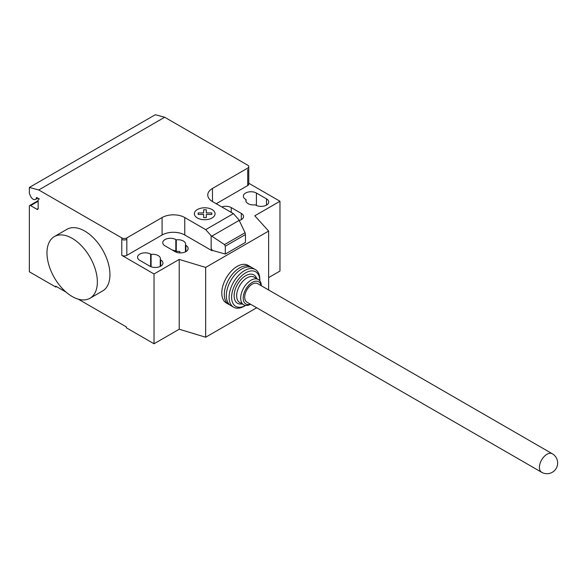 <?xml version="1.0" encoding="UTF-8"?>
<svg xmlns="http://www.w3.org/2000/svg" width="587" height="587" viewBox="0 0 587 587"><rect width="100%" height="100%" fill="white"/><g stroke="black" fill="none" stroke-linecap="round" stroke-linejoin="round"><path stroke-width="0.88" d="M552.308 453.758L257.605 283.616A10.683 6.171 120 0 0 249.372 286.478A10.683 6.171 120 0 0 244.706 297.235A10.683 6.171 120 0 0 246.922 302.129L541.618 472.271A10.683 10.683 0 0 0 557.65 463.018A10.683 10.683 0 0 0 552.308 453.758A10.683 6.171 120 0 0 546.967 454.287A10.683 6.171 120 0 0 539.409 467.377A10.683 6.171 120 0 0 541.618 472.271M251.493 267.445A21.726 12.547 120 0 0 250.532 266.784A21.726 12.547 120 0 0 233.787 272.603A21.726 12.547 120 0 0 224.307 294.469A21.726 12.547 120 0 0 228.805 304.418A21.726 12.547 120 0 0 229.862 304.917M250.532 266.784L248.015 265.331A21.726 12.547 120 0 0 231.271 271.15A21.726 12.547 120 0 0 221.783 293.016A21.726 12.547 120 0 0 226.288 302.965L228.805 304.418M261.149 285.664A12.826 7.404 120 0 0 251.361 282.978A12.826 7.404 120 0 0 243.194 298.108A12.826 7.404 120 0 0 250.466 304.176M261.325 285.766A14.602 8.431 120 0 0 258.309 279.5A14.602 8.431 120 0 0 247.054 283.411A14.602 8.431 120 0 0 240.677 298.108A14.602 8.431 120 0 0 243.7 304.792A14.602 8.431 120 0 0 250.642 304.271M258.309 279.5L254.274 277.167A14.602 8.431 120 0 0 243.025 281.085A14.602 8.431 120 0 0 236.649 295.782A14.602 8.431 120 0 0 239.672 302.466L243.7 304.792M256.732 278.59A16.385 9.458 120 0 0 243.898 276.925A16.385 9.458 120 0 0 234.125 295.782A16.385 9.458 120 0 0 242.13 303.883M259.821 280.843L259.821 279.493A21.726 12.547 120 0 0 255.323 269.543A21.726 12.547 120 0 0 238.579 275.369A21.726 12.547 120 0 0 229.091 297.235A21.726 12.547 120 0 0 233.589 307.184A21.726 12.547 120 0 0 244.456 306.106L245.623 305.431A19.951 11.52 120 0 1 231.608 297.235A19.951 11.52 120 0 1 245.667 272.83A19.951 11.52 120 0 1 259.821 280.843M255.323 269.543L252.549 267.943A21.726 12.547 120 0 0 235.805 273.769A21.726 12.547 120 0 0 226.318 295.635A21.726 12.547 120 0 0 230.823 305.585L233.589 307.184M72.172 238.337A35.624 20.567 60 0 1 95.439 269.727A35.624 20.567 60 0 1 89.98 298.269A35.624 20.567 60 0 1 72.172 296.508A35.624 20.567 60 0 1 48.897 265.119A35.624 20.567 60 0 1 54.356 236.576A35.624 20.567 60 0 1 72.172 238.337M89.98 298.269L102.571 290.998A35.624 20.567 -120 0 0 108.037 262.455A35.624 20.567 -120 0 0 84.763 231.065A35.624 20.567 -120 0 0 66.955 229.304L54.356 236.576M266.498 198.854A7.66 4.425 180 0 1 268.736 201.987A7.66 4.425 180 0 1 264.011 206.066A7.66 4.425 180 0 1 255.668 205.112L255.206 204.841A7.66 4.425 180 0 1 245.865 200.527A7.66 4.425 180 0 1 246.048 199.558L245.586 199.294A7.66 4.425 180 0 1 243.348 196.168A7.66 4.425 180 0 1 248.074 192.081A7.66 4.425 180 0 1 256.416 193.042L266.498 198.854L266.498 205.112M246.048 201.495L246.048 199.558M149.876 266.19L139.801 260.371A7.66 4.425 180 0 1 137.556 257.245A7.66 4.425 180 0 1 142.281 253.158A7.66 4.425 180 0 1 150.632 254.12L151.094 254.384A7.66 4.425 180 0 1 160.427 258.698A7.66 4.425 180 0 1 160.244 259.667L160.706 259.931A7.66 4.425 180 0 1 162.951 263.057A7.66 4.425 180 0 1 158.219 267.144A7.66 4.425 180 0 1 149.876 266.19M160.244 266.432L160.244 259.667M151.094 266.755L151.094 254.384M268.633 277.607L279.97 271.062L279.97 201.253L254.78 215.796L268.633 231.065L205.663 267.423L179.218 259.425L154.029 273.968L154.029 343.769L126.322 327.773L126.322 326.9L78.291 299.172M179.218 259.425L179.218 329.226L154.029 343.769M121.788 237.904A3.559 2.054 0 0 0 126.829 237.904L126.829 239.357A3.559 2.054 180 0 1 121.788 239.357L121.788 237.904L38.749 189.961L164.69 117.246L247.729 165.189A3.559 2.054 180 0 1 248.771 166.642A3.559 2.054 180 0 1 247.729 168.102L212.465 188.456A16.032 9.253 0 0 0 207.769 195.001A16.032 9.253 0 0 0 212.465 201.546L233.406 213.639L238.858 219.721L245.087 232.723L245.461 234.558L225.313 246.195L224.498 244.603L211.151 235.717L205.699 229.634L233.406 213.639M154.029 273.968L121.788 255.352A3.559 2.054 0 0 0 126.829 255.352L162.093 234.991A16.032 9.253 0 0 1 184.758 234.991L211.966 250.7L212.259 250.37L211.151 248.455L211.151 235.717M205.699 229.634L184.758 217.542A16.032 9.253 0 0 0 162.093 217.542L126.829 237.904M224.498 244.603L245.087 232.723M245.461 234.558L245.461 242.409L225.313 254.046L225.313 246.195M225.313 254.046L212.259 250.37M211.151 248.455L211.966 250.539M239.232 220.507A7.66 4.425 0 0 0 243.554 216.522A7.66 4.425 0 0 0 241.308 213.397L231.234 207.585A7.66 4.425 0 0 0 221.813 206.94M176.283 239.841L175.821 239.577A7.66 4.425 0 0 0 167.471 238.615A7.66 4.425 0 0 0 162.746 242.702A7.66 4.425 0 0 0 164.991 245.828L175.065 251.647A7.66 4.425 0 0 0 183.408 252.601A7.66 4.425 0 0 0 188.133 248.521A7.66 4.425 0 0 0 185.896 245.388L185.433 245.124A7.66 4.425 0 0 0 185.617 244.155A7.66 4.425 0 0 0 176.283 239.841L176.283 251.478A7.66 4.425 180 0 1 179.857 251.507L179.857 252.924M185.433 245.124L185.433 251.889M172.307 250.055A7.66 4.425 180 0 1 175.821 251.207L176.283 251.478M268.633 231.065L268.633 289.985M179.218 329.226L205.663 337.224L256.688 307.764M205.663 267.423L205.663 337.224M216.243 203.726L247.729 185.551A3.559 2.054 180 0 0 248.771 184.098L248.771 166.642M279.97 201.253L248.771 183.247M66.045 292.099L55.794 286.185L55.794 287.058L29.35 271.788L29.35 206.345A1.783 1.027 60 0 1 29.717 205.531A1.783 1.027 60 0 1 30.612 205.619L36.908 209.251A1.783 1.027 -120 0 0 37.795 209.339A1.783 1.027 -120 0 0 38.162 208.524L38.162 199.8A1.783 1.027 60 0 1 38.537 198.986A1.783 1.027 60 0 1 39.424 199.074L36.871 197.599A0.712 0.411 -120 0 0 36.372 197.819A4.63 2.671 60 0 1 35.44 199.448A4.63 2.671 60 0 1 30.289 195.684L29.35 193.255L29.35 187.444L38.749 189.961M56.55 286.617L55.794 287.058M29.35 187.444L155.291 114.729L164.69 117.246M198.171 214.453L198.171 212.92L203.652 212.92L203.652 209.757L206.308 209.757L206.316 212.92L211.797 212.92L211.79 214.453L206.308 214.453L206.308 217.623L203.652 217.623L203.652 214.453L198.171 214.453M197.393 217.982A10.346 5.973 0 0 0 214.71 215.304A10.346 5.973 0 0 0 202.031 207.989A10.346 5.973 0 0 0 197.393 217.982M256.416 205.494L256.416 193.042M160.706 266.19L160.706 259.931M150.632 266.571L150.632 254.12M126.829 239.357L126.829 255.352M121.788 239.357L121.788 255.352M162.093 217.542L162.093 234.991M211.812 236.157L239.166 220.367M184.758 217.542L184.758 234.991M212.465 189.909L212.465 188.456M241.308 213.397L241.308 219.655M231.234 212.384L231.234 207.585M175.821 239.577L175.821 251.207M185.896 245.388L185.896 251.647M212.465 189.917L212.465 201.546M247.729 169.555L247.729 185.551M36.805 197.57L36.372 197.819M38.162 208.524L36.908 209.251M38.162 201.253L30.612 205.619M35.44 199.448L37.759 198.113M38.537 198.986L38.903 198.773M29.717 205.531L38.162 200.651"/></g></svg>
